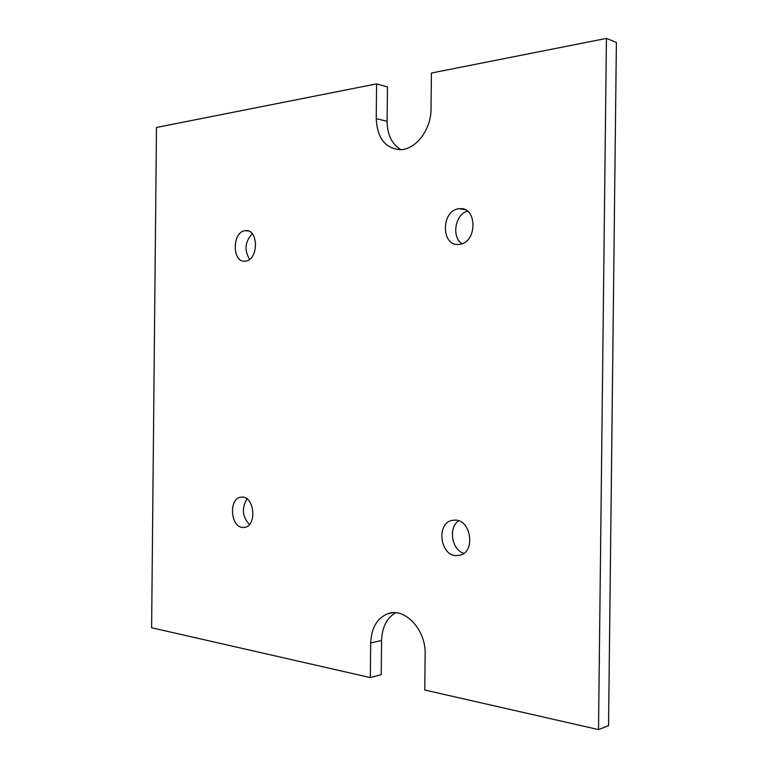 <?xml version="1.0" encoding="UTF-8"?>
<svg xmlns="http://www.w3.org/2000/svg" width="768" height="768" viewBox="0 0 768 768"><rect width="100%" height="100%" fill="white"/><g stroke="black" fill="none" stroke-linecap="round" stroke-linejoin="round"><path stroke-width="1.15" d="M247.046 498.922C241.478 508.09 242.285 516.624 249.446 524.515M242.726 497.078C254.486 497.491 256.771 525.043 245.203 527.309L242.419 527.491C230.621 526.675 228.672 499.373 240.23 497.251L242.726 497.078M467.443 211.133C455.117 214.358 451.344 236.928 461.933 243.715M459.254 208.752L459.437 208.733C477.59 206.208 477.389 243.254 459.245 244.339L458.861 244.368C440.669 246.595 441.062 209.818 459.254 208.752M458.707 520.771C448.109 527.472 451.661 550.003 463.91 553.354M455.866 520.109C471.226 520.771 475.296 551.299 460.474 555.187L455.472 555.648C439.997 554.448 436.531 524.122 451.402 520.522L455.866 520.109M252.288 233.75C245.002 241.565 244.09 250.099 249.562 259.354M245.405 230.669L245.51 230.669C258.845 228.682 258.634 260.496 245.309 261.13L245.098 261.149C231.763 262.886 232.08 231.35 245.405 230.669M376.589 83.885L156.48 127.45L151.613 627.763L370.32 677.597L370.685 643.008C371.338 628.099 376.944 618.374 387.504 613.843C404.266 606.835 426.038 629.366 425.146 654.058L424.762 690.01L598.522 729.6L606.422 38.4L431.414 73.037L431.021 109.142C431.174 129.61 415.786 149.606 400.512 149.702C385.325 148.57 377.232 138.211 376.224 118.627L376.589 83.885L387.456 86.909L387.091 121.296C387.302 134.726 391.901 144.192 400.877 149.683M370.32 677.597L381.216 674.698L381.581 640.454C382.061 627.293 386.726 618.067 395.587 612.768M598.522 729.6L608.554 725.635L616.387 42.442L606.422 38.4M376.224 118.627L387.091 121.296M370.685 643.008L381.581 640.454M242.419 497.059L240.23 497.251M465.178 209.75L459.437 208.733M454.992 520.051L451.402 520.522M248.534 231.053L245.51 230.669M387.504 613.843L392.554 612.778"/></g></svg>
